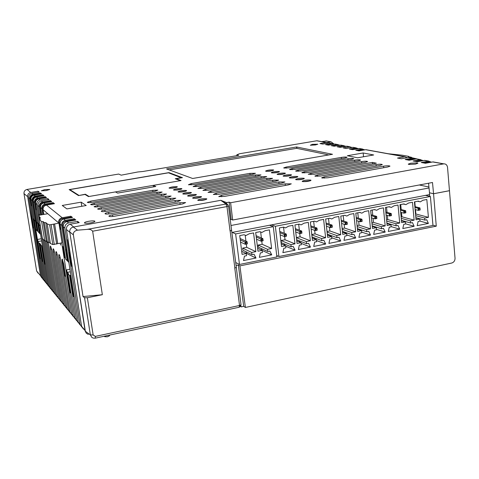 <?xml version="1.0" encoding="UTF-8"?>
<svg xmlns="http://www.w3.org/2000/svg" width="479" height="479" viewBox="0 0 479 479"><rect width="100%" height="100%" fill="white"/><g stroke="black" fill="none" stroke-linecap="round" stroke-linejoin="round"><path stroke-width="0.72" d="M227.16 204.18L220.825 200.312L226.597 202.611L229.148 202.144L230.627 202.731L443.817 163.848C445.901 163.824 447.141 165.004 447.542 167.399L455.038 258.223C455.014 260.708 453.906 262.312 451.721 263.031L245.386 307.452L243.697 306.35L241.105 306.907L240.482 306.5M47.936 285.376L46.469 283.059L40.236 244.524L40.721 244.428L39.529 243.176L42.481 261.378L42.481 258.409M39.529 243.176L39.044 243.266L45.248 281.55L46.697 283.855M45.248 281.55L44.044 280.071L45.475 282.353M44.044 280.071L37.871 242.027L38.356 241.937L37.416 239.446L35.799 229.489M34.105 218.861L33.171 219.023L34.207 219.472M33.662 218.957L40.11 258.69L40.092 255.738M33.177 219.041L42.853 278.604L44.272 280.868M43.086 279.407L41.679 277.161L28.74 197.617C28.608 195.372 29.644 193.947 31.854 193.342L32.979 194.246L40.422 192.989L41.607 193.893L34.123 195.169L35.278 196.097L42.817 194.815L44.038 195.743L36.452 197.043L37.643 197.995L45.277 196.689L46.529 197.647L38.847 198.965L40.068 199.947L47.804 198.617L49.098 199.605L41.308 200.946L42.565 201.952L50.403 200.605L51.732 201.617L43.84 202.982L45.134 204.018L53.079 202.647L54.444 203.689L46.445 205.072L62.21 217.747L70.862 216.209L72.497 217.46L63.785 219.011C61.174 219.747 59.947 221.448 60.091 224.112L65.605 259.091L67.204 260.684L65.479 249.709L66.054 249.601L66.964 250.469M236.889 155.657L236.794 154.843L238.74 155.346L142.904 171.488L137.808 171.979L121.187 175.176L118.708 174.051L27.016 189.456L30.74 192.45C28.548 193.049 27.513 194.462 27.65 196.695L30.937 216.903L31.943 217.334M31.422 216.837L33.231 227.962L33.183 224.908M30.943 216.921L40.517 275.73L41.913 277.964M40.517 275.73L36.62 270.934L38.069 273.174M36.62 270.934L23.992 193.606C23.86 191.42 24.866 190.037 27.016 189.456M33.171 219.023L29.848 198.557C29.71 196.288 30.758 194.857 32.979 194.246M35.422 221.226L36.943 230.627L35.781 229.471L34.266 220.136L36.53 221.669M36.47 221.31L35.464 221.202L34.266 220.136M36.943 230.627L37.482 230.531L35.961 221.13M37.482 230.531L38.003 231.046M37.781 223.465L39.32 232.986L38.128 231.8L36.596 222.34L38.919 223.933M37.643 197.995C35.356 198.623 34.284 200.096 34.422 202.419L37.817 223.436L36.596 222.34M39.32 232.986L39.865 232.89L38.326 223.37M39.865 232.89L40.416 233.435M42.35 245.428L42.26 246.038L41.93 245.703L44.912 264.145L44.882 261.109M50.421 288.496L48.924 286.137L38.991 224.603L40.326 225.741L36.805 204.437L35.608 203.419C35.47 201.078 36.548 199.593 38.847 198.965M35.608 203.419L38.991 224.603M48.924 286.137L50.199 287.699L40.212 225.765M50.199 287.699L51.714 290.082M53.025 291.687L51.492 289.292L43.499 239.668M51.492 289.292L52.804 290.897L44.769 240.937M52.804 290.897L54.349 293.316M55.696 294.968L54.133 292.531L45.846 240.955M54.133 292.531L55.48 294.184L47.068 241.733M47.72 242.512L47.666 242.17L47.72 242.512L48.289 242.404M55.48 294.184L57.061 296.645M58.456 298.351L56.851 295.878L48.247 242.164M70.251 312.883L68.587 310.272L70.03 312.045L62.204 262.558C61.863 260.181 61.875 259.037 62.246 259.121L63.773 264.168L71.646 314.032L73.251 316.002L62.336 246.709L62.887 246.607L63.761 247.433M70.03 312.045L71.826 314.745M65.761 276.742L64.779 275.682L62.689 262.462L62.204 262.558M62.48 259.384L62.689 262.462M73.365 316.691L71.646 314.032M75.053 318.727L73.251 316.002M70.898 292.729L70.174 292.879L66.545 269.851L69.91 269.198M65.479 258.301L64.587 257.415L62.887 246.607M83.352 329.025L81.568 326.253L66.437 229.477C66.288 226.723 67.557 224.968 70.245 224.208L79.221 222.591L77.562 221.328L68.653 222.927C65.988 223.681 64.725 225.423 64.875 228.154L68.725 252.78L69.317 252.696L70.191 253.523M69.317 252.696L71.431 266.21C71.09 263.809 71.114 262.612 71.509 262.618L71.652 262.809M68.719 252.78L79.921 324.223L81.765 327.025M79.969 324.852L78.209 322.122L67.096 251.247M71.03 276.323L70.09 275.335L73.425 296.573C73.095 294.286 73.113 293.16 73.491 293.184L73.712 293.447M70.09 275.335L69.521 275.443L76.526 320.05L78.388 322.834M76.526 320.05L74.874 318.014L76.61 320.708M74.874 318.014L67.91 273.743L68.473 273.629L67.27 272.371L66.545 269.851M70.174 292.879C69.844 290.621 69.862 289.502 70.221 289.526L70.425 289.759M67.91 273.743L69.521 275.443M68.707 261.498L67.773 260.576L67.204 260.684M63.785 219.011L65.383 220.298C62.755 221.035 61.516 222.753 61.659 225.435L65.467 249.685L66.341 249.523L66.898 250.044M67.773 260.576L66.054 249.601M67.108 251.241L63.252 226.783C63.108 224.076 64.354 222.346 67.006 221.603L68.653 222.927M449.589 190.69L433.555 193.761L436.273 226.166L432.944 225.19M236.099 265.48L238.35 265.025L239.901 265.881L436.273 226.166M239.901 265.881L245.386 307.452M277.91 256.049L276.808 256.271M429.735 196.33L429.429 192.78L433.567 193.732L449.524 190.672M238.35 265.025L243.697 306.35M241.105 306.907L240.943 305.674M433.555 193.761L429.429 192.78M81.568 326.253L85.04 330.528L85.502 331.887M56.851 295.878L58.33 297.681L50.588 249.29C50.253 247.032 50.253 245.931 50.582 245.996L51.977 250.709L59.761 299.441L61.156 301.153L53.331 252.086C53.001 249.87 53.007 248.763 53.331 248.757C53.798 249.272 54.265 250.858 54.738 253.523L62.605 302.932L64.06 304.716L56.145 254.96C55.815 252.708 55.821 251.589 56.163 251.595C56.642 252.134 57.121 253.75 57.594 256.439L65.551 306.548L67.048 308.386L59.043 257.918C58.713 255.636 58.725 254.505 59.073 254.511C59.57 255.067 60.061 256.708 60.54 259.438L68.587 310.272M58.33 297.681L59.947 300.183M61.372 301.95L59.761 299.441M62.809 303.698L61.156 301.153M64.258 305.488L62.605 302.932M65.755 307.308L64.06 304.716M67.228 309.141L65.551 306.548M68.784 311.027L67.048 308.386M41.93 245.703L41.439 245.793L47.708 284.58L49.127 286.873M41.439 245.793L40.236 244.524M37.871 242.027L39.044 243.266M104.141 336.252L104.799 336.689L107.47 336.779L109.2 335.977L109.972 335.001M31.889 216.981L30.937 216.903M37.817 223.436L38.811 223.262M39.038 224.597L40.242 225.735M60.605 245.02L60.312 243.146M60.558 245.026L60.264 243.152M63.605 246.446L62.336 246.709M70.126 253.092L69.617 252.613L68.725 252.78M43.817 214.418L43.068 209.73C42.93 207.287 44.056 205.736 46.445 205.072M62.312 246.685L61.713 242.889M83.041 296.561L102.344 294.711L87.358 297.746L84.555 297.752L83.041 296.561L73.377 234.83L69.76 232.01L73.784 257.582M85.04 330.528L73.778 257.582M88.322 334.42L86.346 333.306L85.352 331.264L74.628 263.031M231.914 232.453L429.585 194.588M428.909 187.008L419.293 184.978M87.358 297.746L93.148 334.953L95.333 336.396L95.267 338.162L93.387 338.126L91.878 337.438L90.363 334.911L85.352 331.264M428.561 183.235L429.507 192.768M321.666 141.61L326.427 141.012M348.305 146.466L346.91 146.209L340.198 147.34L337.198 146.784L343.575 145.694L340.581 145.149L334.234 146.227L331.312 145.682L337.623 144.61L334.701 144.077L328.426 145.143L325.57 144.61L331.815 143.55L328.965 143.029L322.75 144.083L319.972 143.562L326.145 142.514L316.691 140.79L239.452 153.765L236.794 154.843M30.74 192.45L38.086 191.211L39.248 192.091L31.854 193.342M65.383 220.298L74.161 218.729L75.85 220.017L67.006 221.603M220.825 200.312L73.347 227.034C70.808 227.753 69.611 229.411 69.76 232.01M434.687 162.189L433.094 161.902L425.394 163.273L421.233 162.495L428.537 161.178L424.394 160.423L417.131 161.728L413.09 160.974L420.311 159.675L416.281 158.944L409.108 160.231L405.18 159.495L412.317 158.22L408.401 157.507L401.312 158.771L397.498 158.058L404.881 156.765L407.342 157.699M404.545 156.807L365.639 149.711L359.016 150.861L355.777 150.256L362.364 149.119L364.878 149.849M360.867 148.747L359.442 148.49L352.58 149.658L349.425 149.071L355.939 147.945L352.789 147.37L346.311 148.484L343.233 147.909L349.676 146.808L346.604 146.245M302.5 181.541L302.141 181.296C304.003 180.242 306.841 179.835 310.661 180.068L311.033 180.314C309.153 181.373 306.309 181.781 302.5 181.541M224.537 196.396L218.759 196.606L221.597 195.27L285.155 183.852L291.31 183.852L288.544 184.864L224.537 196.396M197.917 200.354L197.707 200.162C199.851 198.947 202.821 198.492 206.617 198.791L206.838 198.995C204.683 200.21 201.713 200.665 197.917 200.354M376.039 164.596C379.506 164.093 381.595 164.087 382.308 164.578L379.973 165.417L321.002 175.985L315.236 176.242L314.865 176.003L317.451 175.069L376.039 164.596L376.177 166.093M295.938 179.697L295.597 179.463C297.441 178.433 300.243 178.026 303.991 178.254L304.345 178.487C302.483 179.523 299.68 179.924 295.938 179.697M218.987 194.27L213.317 194.486L216.137 193.181L278.844 181.972L284.879 181.96L282.131 182.954L218.987 194.27M192.762 198.162L192.558 197.977C194.678 196.791 197.605 196.342 201.342 196.629L201.551 196.821C199.414 198.007 196.486 198.456 192.762 198.162M372.476 162.405L376.326 163.195L314.29 174.254L308.266 174.284L310.841 173.368L372.476 162.405L372.614 163.854M289.567 177.907L289.244 177.685C291.076 176.673 293.837 176.272 297.519 176.488L297.86 176.709C296.01 177.727 293.25 178.122 289.567 177.907M213.604 192.211L208.036 192.426L210.844 191.151L272.725 180.146L278.64 180.122L275.916 181.098L213.604 192.211M187.756 196.037L187.564 195.857C189.666 194.696 192.552 194.252 196.222 194.528L196.42 194.713C194.306 195.875 191.42 196.312 187.756 196.037M283.382 176.164L283.071 175.955C284.891 174.967 287.61 174.572 291.238 174.775L291.561 174.991C289.729 175.985 286.999 176.374 283.382 176.164M208.383 190.211L202.91 190.426L205.701 189.187L266.779 178.374L272.587 178.338L269.875 179.302L208.383 190.211M182.906 193.971L182.727 193.803C184.804 192.666 187.648 192.235 191.253 192.492L191.444 192.666C189.355 193.803 186.505 194.24 182.906 193.971M103.063 208.898C99.907 209.383 98.087 209.401 97.602 208.94L101.141 207.688L165.698 196.264L171.111 196.061L168.093 197.36L103.063 208.898M277.377 174.476L277.078 174.278C278.88 173.308 281.568 172.919 285.131 173.111L285.442 173.314C283.622 174.29 280.933 174.673 277.377 174.476M203.318 188.271L197.935 188.487L200.713 187.271L261.007 176.655L266.707 176.607L264.013 177.553L203.318 188.271M178.2 191.971L178.026 191.804C180.086 190.696 182.888 190.271 186.433 190.516L186.618 190.684C184.547 191.792 181.739 192.223 178.2 191.971M99.434 206.611C96.327 207.09 94.543 207.108 94.07 206.665L97.572 205.443L161.243 194.229L166.56 194.019L163.567 195.288L99.434 206.611M271.539 172.835L271.252 172.644C273.042 171.692 275.688 171.308 279.197 171.494L279.497 171.692C277.688 172.644 275.042 173.027 271.539 172.835M198.396 186.385L193.103 186.606L195.869 185.415L255.391 174.979L260.989 174.925L258.319 175.853L198.396 186.385M173.626 190.025L173.458 189.87C175.5 188.786 178.266 188.361 181.757 188.6L181.93 188.756C179.876 189.846 177.11 190.265 173.626 190.025M95.914 204.395C92.86 204.868 91.106 204.886 90.645 204.461L94.106 203.258L156.914 192.247L162.142 192.043L159.172 193.276L95.914 204.395M265.863 171.243L265.588 171.057C267.366 170.129 269.976 169.746 273.431 169.919L273.713 170.111C271.922 171.045 269.306 171.422 265.863 171.243M193.612 184.553L188.415 184.774L191.157 183.613L249.936 173.356L255.439 173.29L252.78 174.206L193.612 184.553M169.189 188.133L169.027 187.99C171.051 186.93 173.775 186.511 177.206 186.732L177.38 186.888C175.344 187.948 172.614 188.367 169.189 188.133M92.495 202.246C89.495 202.707 87.765 202.731 87.316 202.318L90.741 201.138L152.711 190.325L157.854 190.115L154.903 191.331L92.495 202.246M383.589 166.165C387.116 165.65 389.253 165.65 389.984 166.153L387.637 167.009L327.923 177.769L322.05 178.02L321.666 177.775L324.265 176.823L383.589 166.165L383.733 167.71M115.433 191.917L88.459 196.582L85.011 194.456L78.49 195.582L69.144 189.6L168.985 172.62L182.451 177.667L176.296 178.727L181.044 180.559L153.238 185.373L155.783 186.487L117.666 193.103L115.433 191.917M81.155 202.162L86.208 205.509L66.88 208.904L62.24 205.461L81.155 202.162L81.783 206.287M363.166 152.975L373.68 154.968L357.615 157.795L347.377 155.729L363.166 152.975L363.531 156.753M41.338 190.786L44.852 189.576L49.792 189.444L46.229 190.576L41.338 190.786M84.508 223.01L84.406 222.861C84.549 222.346 85.951 221.825 88.609 221.31C91.776 220.795 93.848 220.741 94.812 221.148L94.926 221.31C94.788 221.819 93.393 222.334 90.735 222.855C87.531 223.376 85.454 223.43 84.508 223.01M408.844 164.429L408.246 164.129L410.743 163.219L417.293 162.902L417.91 163.213L415.431 164.117L408.844 164.429M310.338 145.245L312.35 144.335L317.822 144.203L315.499 144.939L310.338 145.245M166.572 168.949L296.549 146.975L332.504 154.286L192.654 178.487L166.572 168.949M341.359 157.399C344.533 156.938 346.437 156.914 347.065 157.328L344.778 158.112L289.286 167.818L283.999 168.075L283.7 167.884L286.208 167.027L341.359 157.399L341.491 158.687M347.916 158.759C351.143 158.292 353.083 158.274 353.724 158.699L351.43 159.489L295.274 169.356L289.897 169.614L289.585 169.416L292.106 168.542L347.916 158.759L348.047 160.082M354.652 160.16C357.939 159.681 359.909 159.663 360.573 160.106L358.262 160.908L301.429 170.943L295.962 171.201L295.633 170.991L298.178 170.105L354.652 160.16L354.789 161.525M361.579 161.597C364.926 161.112 366.932 161.1 367.609 161.555L365.297 162.369L307.763 172.578L302.201 172.829L301.86 172.614L304.416 171.716L361.579 161.597L361.717 163.004M106.805 211.257C103.596 211.754 101.74 211.766 101.249 211.287C101.368 210.868 102.56 210.443 104.823 210.012L170.296 198.366L175.799 198.162L172.763 199.492L106.805 211.257M110.667 213.688C107.398 214.191 105.512 214.203 105.009 213.706C105.129 213.275 106.332 212.838 108.625 212.401L175.033 200.527L180.637 200.336L177.577 201.695L110.667 213.688M114.655 216.197C111.326 216.712 109.404 216.718 108.889 216.209C109.008 215.76 110.224 215.316 112.541 214.867L179.912 202.761L185.618 202.569L182.541 203.964L114.655 216.197M334.198 144.161L331.061 141.85L327.091 142.514M328.42 143.119L326.145 142.514M328.965 143.029L330.612 143.245M334.701 144.077L336.366 144.287M334.12 144.173L331.815 143.55M327.51 144.969L333.091 144.347M230.986 225.489L429.004 187.99M276.718 255.505L278.934 256.516L432.968 225.435L430.393 196.48L425.502 195.366M278.934 256.516L275.353 226.286L430.393 196.48M271.629 224.849L275.353 226.286M235.722 262.504L239.482 264.48L276.886 256.93L273.293 226.681L269.581 225.238M239.482 264.48L235.632 233.92L273.293 226.681M232.225 232.393L235.632 233.92M410.275 157.747L408.401 157.507M415.161 159.148L412.317 158.22M407.384 159.908L412.659 158.98L413.898 159.208M418.179 159.184L416.281 158.944M423.208 160.633L420.311 159.675M415.317 161.393L420.652 160.447L421.909 160.675M424.394 160.423L426.31 160.663M420.263 185.181L420.227 184.798M230.627 202.731L232.662 220.029L432.489 182.499L433.567 193.732M95.333 336.396L239.524 305.494L241.027 304.728L236.309 267.48M231.597 230.285L236.339 267.372L234.77 268.066L239.524 305.494L239.153 307.249L95.363 338.138M69.617 252.613L67.593 239.674L68.713 244.033M77.796 222.843L77.562 221.328M60.893 229.207L60.462 229.285L59.414 222.651C59.3 220.538 60.276 219.19 62.348 218.604L70.994 217.065L70.862 216.209M60.462 229.285L60.611 227.429M68.862 262.48L67.222 260.678M62.21 217.747C59.624 218.478 58.402 220.16 58.546 222.807L47.792 213.718L38.943 215.245L39.248 218.017M46.229 240.895L43.128 221.585L44.313 222.663L45.822 222.627L47.253 223.915L49.66 224.855L58.953 223.154L62.054 242.823L52.804 244.577L50.385 243.512L48.936 242.075L47.433 242.099L46.229 240.895L44.739 240.919L42.392 238.5M43.523 214.394L42.577 208.503C42.463 206.563 43.361 205.329 45.26 204.808L53.205 203.431L53.079 202.647M42.709 214.418L41.781 208.64C41.637 206.215 42.757 204.677 45.134 204.018M41.637 214.592L40.511 207.569C40.368 205.162 41.481 203.629 43.84 202.982M41.374 214.64L40.044 206.371C39.931 204.461 40.817 203.246 42.691 202.731L50.529 201.378L50.403 200.605M40.589 214.778L39.26 206.509C39.116 204.12 40.224 202.599 42.565 201.952M39.553 214.975L38.021 205.467C37.883 203.09 38.979 201.587 41.308 200.946M39.314 215.041L39.176 214.215L39.326 215.035M40.068 199.947C37.757 200.581 36.667 202.078 36.805 204.437M47.99 199.797L47.804 198.617M34.326 220.124L30.967 199.504C30.83 197.222 31.883 195.779 34.123 195.169M40.577 234.441L38.542 232.213M38.116 231.746L37.164 230.585M31.53 202.988L31.782 205.754L30.59 198.426C30.482 196.618 31.321 195.468 33.099 194.983L40.535 193.72L40.422 192.989M30.596 209.03L31.674 216.777M38.254 192.259L38.086 191.211M357.819 150.64L362.687 149.807L363.836 150.017M365.639 149.711L367.393 149.939M352.107 147.49L349.676 146.808M352.789 147.37L354.508 147.592M358.406 148.652L355.939 147.945M351.442 149.448L356.256 148.628L357.382 148.831M388.283 153.741L402.258 155.208L408.587 156.346L408.12 156.633L411.491 157.286L410.88 157.501L416.928 158.89M345.958 146.358L343.575 145.694M339.174 147.149L344.928 146.532M36.164 206.886L36.404 209.814L35.189 202.288C35.081 200.432 35.937 199.252 37.763 198.749L45.397 197.444L45.277 196.689M36.649 222.328L33.255 201.437C33.117 199.126 34.183 197.659 36.452 197.043M87.004 229.399L225.962 204.03L226.962 206.575L92.645 231.207C91.519 229.645 89.639 229.04 87.004 229.399L77.532 230.171C74.562 230.782 73.179 232.339 73.377 234.83M92.645 231.207L102.344 294.711M316.691 140.79L318.301 141M40.919 194.013L40.535 193.72M35.464 221.202L32.105 200.462C31.967 198.168 33.027 196.713 35.278 196.097M36.218 221.07L32.859 200.33C32.752 198.498 33.596 197.336 35.398 196.839L42.93 195.558L42.817 194.815M43.338 195.863L42.93 195.558M45.822 197.773L45.397 197.444M51.002 201.743L50.529 201.378M53.708 203.814L53.205 203.431M71.694 217.604L70.994 217.065M66.288 221.789L65.515 221.166C63.414 221.759 62.426 223.13 62.539 225.28L66.341 249.523M65.515 221.166L74.293 219.598L74.161 218.729M74.293 219.598L75.029 220.16M226.747 203.868L226.597 202.611M232.662 220.029L231.177 219.382L229.148 202.144M231.177 219.382L230.231 219.556M431.489 162.171L428.537 161.178M423.49 162.92L428.885 161.956L430.154 162.189M340.581 145.149L342.263 145.365M337.623 144.61L339.97 145.251M333.27 146.047L338.94 145.424M228.423 205.904L226.735 204.036L225.962 204.03L220.831 200.36M310.284 180.817L302.979 181.625M206.144 199.515L198.51 200.491M303.584 178.984L296.441 179.787M200.839 197.336L193.378 198.3M297.082 177.206L290.106 177.996M195.695 195.228L188.403 196.174M290.771 175.482L283.951 176.26M190.708 193.181L183.571 194.109M284.634 173.805L277.97 174.572M185.864 191.193L178.889 192.103M278.676 172.177L272.162 172.931M181.158 189.265L174.338 190.157M272.88 170.59L266.51 171.338M176.589 187.391L169.925 188.271M169.039 173.021L168.985 172.62M176.356 179.158L176.296 178.727M153.448 186.882L153.238 185.373M328.768 154.933L296.693 148.322L169.189 169.907M414.413 201.887L418.311 201.132L420.263 201.887L422.939 200.24L426.819 199.492L428.418 217.316L424.681 218.059L424.867 220.124L426.735 219.753L428.394 223.418L417.173 225.675L418.125 221.472L419.999 221.094L419.814 219.029L416.059 219.771L414.413 201.887M399.965 204.671L403.899 203.91L405.857 204.671L408.569 203.012L412.485 202.258L414.137 220.154L410.371 220.903L410.563 222.98L412.449 222.603L414.131 226.286L402.803 228.561L403.755 224.34L405.647 223.962L405.456 221.885L401.665 222.633L399.965 204.671M385.379 207.485L389.355 206.718L391.313 207.479L394.067 205.808L398.019 205.048L399.726 223.022L395.923 223.777L396.121 225.86L398.025 225.483L399.731 229.178L388.301 231.471L389.253 227.232L391.163 226.854L390.966 224.765L387.14 225.525L385.379 207.485M370.656 210.329L374.668 209.557L376.638 210.311L379.428 208.634L383.416 207.868L385.182 225.914L381.344 226.675L381.547 228.77L383.469 228.387L385.2 232.093L373.662 234.411L374.614 230.154L376.548 229.77L376.338 227.675L372.476 228.441L370.656 210.329M355.801 213.197L359.849 212.413L361.813 213.173L364.651 211.49L368.68 210.712L370.501 228.836L366.627 229.603L366.836 231.704L368.776 231.321L370.536 235.039L358.891 237.38L359.843 233.099L361.789 232.716L361.573 230.609L357.675 231.387L355.801 213.197M340.797 216.089L344.886 215.305L346.85 216.065L349.736 214.364L353.801 213.58L355.681 231.782L351.772 232.56L351.987 234.668L353.945 234.279L355.729 238.015L343.976 240.374L344.928 236.081L346.892 235.686L346.67 233.572L342.73 234.357L340.797 216.089M325.654 219.017L329.78 218.22L331.743 218.981L334.677 217.274L338.779 216.478L340.725 234.758L336.773 235.542L337 237.662L338.976 237.267L340.785 241.015L328.917 243.398L329.869 239.081L331.851 238.686L331.624 236.566L327.648 237.356L325.654 219.017M310.362 221.963L314.529 221.16L316.493 221.927L319.475 220.208L323.618 219.406L325.618 237.758L321.631 238.554L321.864 240.68L323.858 240.284L325.696 244.045L313.715 246.451L314.667 242.117L316.673 241.715L316.433 239.584L312.422 240.386L310.362 221.963M294.926 224.944L299.136 224.13L301.087 224.896L304.123 223.166L308.308 222.364L310.374 240.793L306.35 241.59L306.59 243.727L308.602 243.326L310.464 247.104L298.369 249.535L299.321 245.176L301.345 244.775L301.099 242.637L297.052 243.44L294.926 224.944M279.341 227.95L283.586 227.13L285.532 227.896L288.627 226.16L292.849 225.346L294.98 243.853L290.915 244.661L291.166 246.805L293.196 246.404L295.088 250.194L282.873 252.643L283.825 248.272L285.867 247.865L285.616 245.715L281.526 246.529L279.341 227.95M239.728 235.596L244.08 234.758L245.99 235.518L249.242 233.758L253.571 232.926L255.864 251.631L251.703 252.457L251.966 254.63L254.05 254.211L256.014 258.043L243.5 260.552L244.452 256.127L246.541 255.714L246.272 253.541L242.081 254.373L239.728 235.596M255.696 232.513L260.007 231.686L261.935 232.447L265.121 230.698L269.402 229.872L271.635 248.493L267.51 249.314L267.767 251.475L269.833 251.062L271.761 254.876L259.373 257.367L260.325 252.96L262.396 252.547L262.133 250.385L257.983 251.212L255.696 232.513M231.65 230.369L230.148 230.98L234.854 268.048M231.513 230.267L230.064 230.998L226.962 206.575L228.513 205.994L231.602 230.369M58.953 223.154L58.546 222.807M43.128 221.585L41.637 221.621L39.332 219.508L40.398 219.095L39.248 218.035L40.32 217.658L38.997 216.46M54.612 223.998L57.72 243.625M47.253 223.915L50.385 243.512M45.822 222.627L48.936 242.075M222.705 201.425L227.872 204.671M414.784 201.815L415.233 206.73M415.503 209.64L415.898 213.999L428.418 217.316M415.898 213.999L415.533 214.071M415.676 215.646L424.681 218.059M415.862 217.676L424.867 220.124M419.993 221.1L428.394 223.418M415.892 217.957L419.814 219.029M400.731 204.527L401.204 209.539M401.48 212.49L401.887 216.759L414.137 220.154M401.887 216.759L401.121 216.909M401.258 218.346L410.371 220.903M401.45 220.388L410.563 222.98M405.635 223.837L414.131 226.286M401.486 220.753L405.456 221.885M386.547 207.263L387.044 212.383M387.337 215.382L387.745 219.544L399.726 223.022M387.745 219.544L386.577 219.771M386.703 221.07L395.923 223.777M386.9 223.118L396.121 225.86M391.139 226.585L399.731 229.178M386.948 223.567L390.966 224.765M372.237 210.024L372.764 215.257M373.063 218.304L373.47 222.358L385.182 225.914M373.47 222.358L371.896 222.663M372.009 223.807L381.344 226.675M372.219 225.86L381.547 228.77M372.321 225.896L372.608 226.507M376.506 229.345L385.2 232.093M372.273 226.399L376.338 227.675M357.795 212.808L358.346 218.167M358.663 221.262L359.07 225.19L370.501 228.836M359.07 225.19L357.077 225.585M357.178 226.555L366.627 229.603M357.388 228.621L366.836 231.704M357.945 228.8L358.292 229.531M361.729 232.123L370.536 235.039M357.454 229.261L361.573 230.609M343.221 215.622L343.802 221.106M344.132 224.256L344.533 228.058L355.681 231.782M344.533 228.058L342.114 228.531M342.198 229.321L351.772 232.56M342.419 231.393L351.987 234.668M343.431 231.734L343.844 232.602M346.808 234.92L355.729 238.015M342.497 232.135L346.67 233.572M328.51 218.46L329.121 224.082M329.468 227.291L329.863 230.944L340.725 234.758M329.863 230.944L327.013 231.507M327.079 232.093L336.773 235.542M327.301 234.171L337 237.662M328.792 234.704L329.283 235.716M331.749 237.728L340.785 241.015M327.397 235.039L331.624 236.566M313.667 221.328L314.308 227.1M314.673 230.369L315.056 233.86L325.618 237.758M315.056 233.86L311.769 234.512M311.805 234.878L321.631 238.554M312.039 236.961L321.864 240.68M314.014 237.71L314.595 238.883M316.541 240.542L325.696 244.045M312.152 237.955L316.433 239.584M298.68 224.22L299.357 230.154M299.734 233.489L300.111 236.806L310.374 240.793M300.111 236.806L296.375 237.542M296.387 237.668L306.35 241.59M296.627 239.757L306.59 243.727M299.112 240.745L299.782 242.111M301.183 243.368L310.464 247.104M296.758 240.895L301.099 242.637M283.55 227.142L284.269 233.249M284.652 236.548L285.029 239.775L294.98 243.853M285.029 239.775L281.047 240.56L290.915 244.661M281.047 240.56L281.293 242.661L291.166 246.805M284.065 243.823L284.849 245.392M285.676 246.2L295.088 250.194M281.215 243.853L285.616 245.715M245.23 235.387L245.949 241.182M246.308 244.062L246.715 247.326L255.864 251.631M246.715 247.326L242.637 248.128L251.703 252.457M242.637 248.128L242.901 250.248L251.966 254.63M245.889 251.691L246.865 253.589L256.014 258.043M246.865 253.589L246.29 253.702M241.697 251.313L246.272 253.541M260.684 232.129L261.39 237.973M261.762 241.033L262.157 244.284L271.635 248.493M262.157 244.284L258.115 245.08L267.51 249.314M258.115 245.08L258.373 247.188L267.767 251.475M261.271 248.511L262.294 250.523L271.761 254.876M257.63 248.314L262.133 250.385M180.104 180.721L88.902 196.51M88.884 196.384L85.352 194.217L85.424 194.713M85.352 194.217L78.867 195.516M78.837 195.336L69.832 189.594L69.91 190.091M69.832 189.594L168.488 172.811L181.427 177.847M181.403 177.673L175.254 178.733L180.092 180.601M414.928 207.485L418.101 208.287L419.975 207.922L414.85 206.635M419.849 208.467L419.957 209.706L418.293 210.359L418.101 208.287L418.724 208.682L419.849 208.467L419.975 207.922L420.161 209.994L418.293 210.359L415.113 209.539M400.486 210.215L403.779 211.089L405.665 210.718L400.402 209.329M405.533 211.263L405.647 212.508L403.971 213.167L403.779 211.089L404.402 211.484L405.533 211.263L405.665 210.718L405.863 212.796L403.971 213.167L400.684 212.275M385.912 212.963L389.319 213.909L391.223 213.538L385.823 212.041M391.086 214.089L391.205 215.34L389.523 215.999L389.319 213.909L389.942 214.311L391.086 214.089L391.223 213.538L391.427 215.622L389.523 215.999L386.116 215.035M371.201 215.73L374.728 216.759L376.65 216.388L371.105 214.778M376.506 216.939L376.626 218.19L374.937 218.855L374.728 216.759L375.35 217.161L376.506 216.939L376.65 216.388L376.859 218.478L374.937 218.855L371.411 217.813M356.346 218.52L359.998 219.639L361.938 219.256L356.244 217.526M361.783 219.813L361.914 221.076L360.214 221.741L359.998 219.639L360.621 220.041L361.783 219.813L361.938 219.256L362.154 221.358L360.214 221.741L356.562 220.603M341.353 221.322L345.131 222.543L347.089 222.16L341.24 220.286M346.928 222.717L347.059 223.986L345.353 224.651L345.131 222.543L345.754 222.945L346.928 222.717L347.089 222.16L347.311 224.268L345.353 224.651L341.575 223.418M326.211 224.148L330.121 225.471L332.097 225.088L326.097 223.064M331.929 225.651L332.067 226.92L330.348 227.591L330.121 225.471L330.744 225.878L331.929 225.651L332.097 225.088L332.324 227.208L330.348 227.591L326.439 226.25M310.925 226.986L314.966 228.429L316.966 228.04L310.799 225.854M316.787 228.609L316.93 229.884L315.206 230.561L314.966 228.429L315.589 228.842L316.787 228.609L316.966 228.04L317.2 230.171L315.206 230.561L311.164 229.1M295.489 229.842L299.668 231.417L301.686 231.028L295.351 228.657M301.507 231.597L301.65 232.878L299.914 233.554L299.668 231.417L300.297 231.83L301.507 231.597L301.686 231.028L301.932 233.159L299.914 233.554L295.735 231.962M279.904 232.716L284.227 234.435L286.262 234.039L279.754 231.471M286.071 234.614L286.22 235.902L284.478 236.584L284.227 234.435L284.849 234.854L286.071 234.614L286.262 234.039L286.514 236.183L284.478 236.584L280.155 234.842M240.272 239.937L244.985 242.099L247.068 241.691L240.093 238.518M246.859 242.278L247.02 243.577L245.254 244.272L244.985 242.099L245.607 242.524L246.859 242.278L247.068 241.691L247.338 243.859L245.254 244.272L240.542 242.081M256.253 237.039L260.804 239.009L262.869 238.608L256.085 235.692M262.666 239.189L262.821 240.482L261.067 241.171L260.804 239.009L261.426 239.428L262.666 239.189L262.869 238.608L263.127 240.763L261.067 241.171L256.51 239.177M418.838 209.928L418.724 208.682M404.516 212.73L404.402 211.484M390.062 215.562L389.942 214.311M375.476 218.418L375.35 217.161M360.747 221.304L360.621 220.041M345.886 224.214L345.754 222.945M330.881 227.154L330.744 225.878M315.733 230.118L315.589 228.842M300.441 233.117L300.297 231.83M284.999 236.141L284.849 234.854M247.02 243.577L247.338 243.859M245.769 243.823L245.607 242.524M262.821 240.482L263.127 240.763M261.582 240.727L261.426 239.428M42.948 261.294L42.481 261.378M40.11 258.69L40.559 258.606M33.231 227.962L33.668 227.884M27.65 196.695L23.992 193.606M41.679 277.161L42.853 278.604M28.74 197.617L29.848 198.557M71.431 266.21L72.161 266.073M74.179 296.423L73.425 296.573M67.27 272.371L70.317 271.779M61.659 225.435L60.091 224.112M78.209 322.122L79.921 324.223M64.875 228.154L63.252 226.783M51.672 249.086L50.588 249.29M54.426 251.882L53.331 252.086M57.276 254.75L56.145 254.96M60.204 257.696L59.043 257.918M45.361 264.061L44.912 264.145M47.708 284.58L46.469 283.059M41.619 240.901L38.003 241.566M41.272 238.746L37.416 239.446M47.792 213.718L43.068 209.73M69.82 232.333L66.437 229.477M84.555 297.752L90.363 334.911L93.148 334.953M70.245 224.208L73.682 226.968M443.47 163.896L432.747 161.944M362.364 149.119L359.13 148.526M67.593 239.674L68.018 239.596M59.414 222.651L60.049 223.184M43.026 208.874L42.577 208.503M41.781 208.64L40.511 207.569M40.47 206.724L40.044 206.371M38.021 205.467L39.26 206.509M34.422 202.419L33.255 201.437M77.532 230.171L73.347 227.034M330.965 141.862L325.864 140.904M32.105 200.462L30.967 199.504M221.783 196.743L221.597 195.27M285.155 183.852L285.334 185.439M317.451 175.069L317.589 176.362M216.316 194.606L216.137 193.181M278.844 181.972L279.017 183.511M310.841 173.368L310.973 174.619M210.844 191.151L211.017 192.54M272.725 180.146L272.892 181.637M205.701 189.187L205.874 190.528M266.779 178.374L266.947 179.817M101.141 207.688L101.356 209.143M165.698 196.264L165.902 197.749M200.713 187.271L200.881 188.582M261.007 176.655L261.169 178.056M97.572 205.443L97.782 206.85M161.243 194.229L161.435 195.666M195.869 185.415L196.031 186.69M255.391 174.979L255.552 176.338M94.106 203.258L94.309 204.629M156.914 192.247L157.106 193.642M191.157 183.613L191.319 184.852M249.936 173.356L250.098 174.673M90.741 201.138L90.944 202.473M152.711 190.325L152.897 191.678M324.265 176.823L324.403 178.146M296.693 148.322L296.549 146.975M296.92 148.31L296.77 146.963M286.208 167.027L286.334 168.159M292.106 168.542L292.238 169.704M298.178 170.105L298.309 171.296M304.416 171.716L304.548 172.937M104.823 210.012L105.045 211.508M170.296 198.366L170.5 199.899M108.625 212.401L108.853 213.945M175.033 200.527L175.242 202.114M112.541 214.867L112.781 216.466M179.912 202.761L180.134 204.395M332.809 144.395L331.881 144.227M343.641 146.388L344.67 146.574M412.383 159.01L414.119 159.333M420.376 160.483L422.203 160.818M63.21 225.843L62.539 225.28M63.078 219.196L62.348 218.604M68.814 262.211L67.27 260.672M39.332 219.508L42.403 238.56M41.637 221.621L44.739 240.919M39.26 218.059L39.47 219.346L39.248 218.035M53.516 224.364L56.642 244.086M51.145 224.789L54.289 244.524M49.66 224.855L52.804 244.577M44.313 222.663L47.433 242.099M45.798 205.24L45.26 204.808M43.206 203.144L42.691 202.731M38.224 199.126L37.763 198.749M35.566 202.605L35.189 202.288M40.511 234.051L39.428 232.968M38.104 231.65L37.326 230.878M33.518 195.318L33.099 194.983M30.59 198.426L30.925 198.707M363.645 150.059L362.435 149.837M356.011 148.658L357.154 148.867M33.213 200.629L32.859 200.33M35.841 197.198L35.398 196.839M428.609 161.992L430.531 162.345M338.665 145.472L337.689 145.293M420.646 159.633L416.622 158.902M239.32 307.213L241.027 304.728M404.881 156.765L365.95 149.676M349.981 146.766L346.91 146.209M356.244 147.909L353.095 147.334M362.675 149.077L359.442 148.49M408.731 156.417L408.761 156.747M411.491 157.286L411.521 157.621M331.061 141.85L325.959 140.898M326.439 142.485L316.972 140.76M443.811 163.854L433.094 161.902M428.885 161.136L424.735 160.375M412.653 158.178L408.737 157.465M343.874 145.658L340.874 145.113M337.917 144.574L334.995 144.041M332.109 143.514L329.253 142.993M155.759 186.481L117.654 193.091M333.013 144.365L332.121 144.197M344.88 146.538L343.886 146.358M412.659 158.98L414.353 159.291M420.652 160.447L422.442 160.776M39.314 219.478L42.386 238.53M54.618 223.962L57.737 243.661M363.86 150.023L362.687 149.807M357.37 148.831L356.256 148.628M428.885 161.956L430.771 162.303M338.875 145.436L337.929 145.263M417.664 201.258L418.891 201.551M403.318 204.024L404.438 204.311M388.84 206.82L389.84 207.084M374.225 209.64L375.111 209.886M359.466 212.49L360.232 212.712M344.575 215.364L345.209 215.556M329.534 218.262L330.043 218.43M314.356 221.196L314.727 221.322"/></g></svg>
